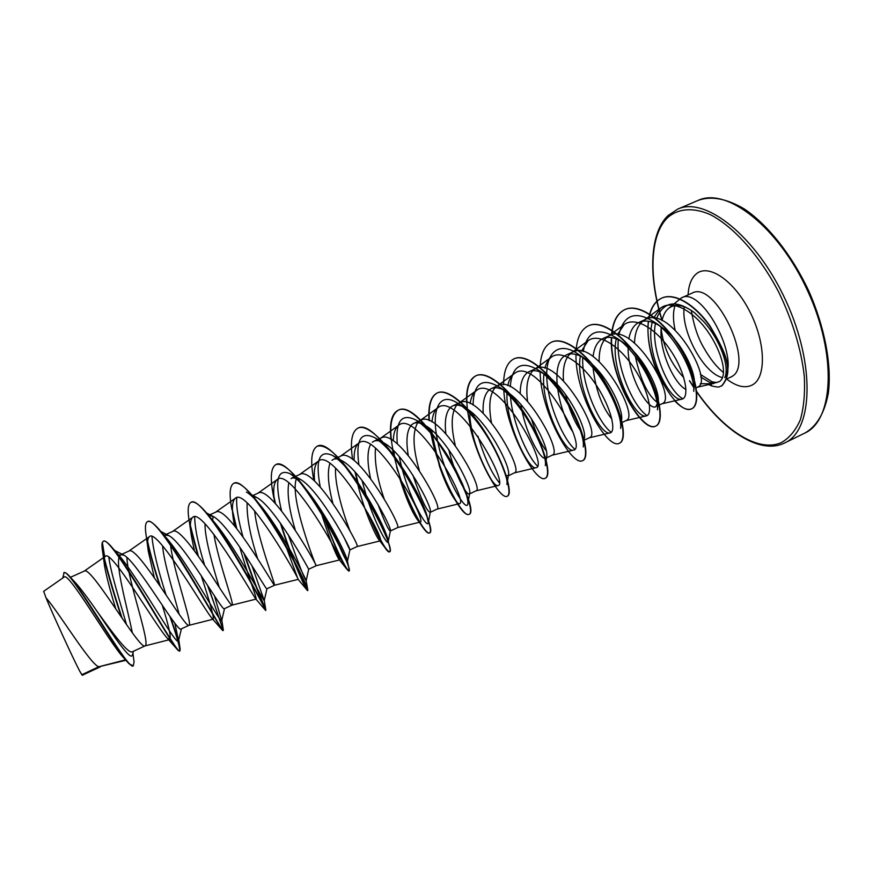 <?xml version="1.0" encoding="UTF-8"?>
<svg xmlns="http://www.w3.org/2000/svg" width="873" height="873" viewBox="0 0 873 873"><rect width="100%" height="100%" fill="white"/><g stroke="black" fill="none" stroke-linecap="round" stroke-linejoin="round"><path stroke-width="1.31" d="M711.593 383.804L719.428 381.61L711.593 383.804L700.299 383.694M685.982 389.478C674.796 384.371 659.159 351.874 661.145 328.554C663.404 347.443 670.955 363.834 683.821 377.714M661.145 328.554L661.21 326.873M662.029 320.598C663.153 315.317 665.226 311.323 668.26 308.627L668.685 308.278C675.571 303.28 684.301 304.873 694.875 313.036L703.409 321.329C719.952 339.248 730.046 367.118 724.754 377.605C739.911 356.741 701.008 285.777 681.398 297.911L668.26 308.627M675.069 305.539C672.93 311.847 672.93 319.944 675.069 329.863M700.692 377.081L709.814 382.461L713.459 383.225M628.855 338.877C630.088 331.762 632.805 326.644 637.017 323.534L639.32 322.213C646.064 319.463 654.019 321.482 663.185 328.303C681.027 341.398 695.454 371.112 694.351 383.531L693.751 391.377C695.072 375.325 677.59 339.04 656.834 323.687L663.185 328.303M639.32 322.224L645.78 319.322C670.639 305.354 713.306 379.864 698.335 386.728L696.141 387.808M81.92 674.665L79.683 671.086C73.125 658.613 52.173 613.01 46.04 597.863C58.633 612.038 90.279 664.364 98.769 666.776L81.92 674.665L82.335 675.211L100.264 666.863M125.526 659.846L98.769 666.776L125.919 660.283M133.678 659.039L134.06 661.92L133.274 665.87C129.128 671.261 86.896 596.717 70.789 577.686L76.933 584.343C82.629 591.065 89.537 600.351 97.645 612.18C113.108 633.558 127.698 653.397 132.074 651.902L144.962 645.933M70.451 577.293L84.31 571.084C90.705 564.984 138.883 648.945 144.732 645.976L169.755 639.614L167.201 638.087C156.409 626.956 110.74 547.851 105.218 556.45L104.705 557.007C103.876 558.491 103.854 561.655 104.64 566.49C106.681 577.369 110.402 591.501 115.793 608.874M132.369 632.947C127.065 606.364 113.959 561.361 120.092 555.348L120.91 554.661L124.021 555.228C136.865 561.765 176.979 631.605 180.82 629.084L188.874 625.363M121.98 554.191L128.898 551.081C136.941 544.283 184.672 627.491 188.688 625.395L213.296 619.186L212.204 618.575C205.624 611.831 156.703 526.812 149.338 536.731C147.373 538.379 147.046 543.29 148.345 551.452L154.314 577.62M239.693 546.869C247.299 573.954 257.371 599.194 256.084 599.107L231.891 605.164C229.654 606.419 182.348 523.953 172.723 531.439L164.877 534.953L168.98 535.684C183.712 543.268 221.895 610.609 224.154 608.787L232.065 605.142C234.673 605.109 218.61 562.681 213.874 534.254M208.603 515.397L213.296 516.5C229.708 525.066 265.949 589.962 266.767 588.828L274.471 585.281C276.054 585.892 257.382 538.717 254.654 510.869M208.582 515.354L215.817 512.113C226.969 503.983 273.838 585.718 274.373 585.27L298.119 579.377C300.661 581.756 246.764 485.77 235.284 498.319C232.054 501.211 231.563 509.024 233.8 521.759L234.542 525.775M252.886 496.191L257.011 497.686C274.919 507.18 309.162 569.687 308.66 569.218L316.179 565.748C316.321 567.395 289.05 497.446 296.427 478.72M252.461 495.689L258.179 493.114C270.805 484.351 317.27 565.377 316.135 565.715L339.444 559.975C344.049 561.775 290.251 465.953 277.156 479.604C273.631 482.682 272.802 490.386 274.668 502.739L274.569 502.084M291.025 478.699L292.39 477.782L300.116 479.212C319.311 489.589 351.601 549.826 349.855 549.925L344.54 538.554M292.379 477.782L299.843 474.432C313.887 465.069 359.938 545.385 357.21 546.476L349.844 549.979M332.002 460.322L333.475 459.351C335.865 458.314 338.91 458.892 342.631 461.086C362.535 472.064 392.37 528.471 390.406 530.784L390.296 531.035C388.594 530.457 384.447 521.508 377.867 504.168M333.475 459.351L340.819 456.066C356.239 446.114 401.886 525.742 397.608 527.554L420.011 522.152C428.61 522.862 374.997 427.323 358.792 443.124C355.387 445.841 353.838 451.657 354.154 460.584M372.313 442.24L373.906 441.225C376.7 440.014 380.257 440.712 384.578 443.298C404.908 454.757 432.495 507.529 430.356 511.829L430.094 512.396C426.733 511.218 420.993 498.81 412.896 475.163M373.906 441.225L381.119 437.995C397.87 427.475 443.124 506.427 437.351 508.948L430.094 512.396M408.237 455.215C405.705 439.774 406.949 429.527 411.969 424.464L413.671 423.405C416.912 421.997 421.004 422.816 425.959 425.849C446.55 437.81 471.922 486.97 469.729 493.059L469.248 494.063C466.76 495.777 454.604 473.963 448.733 449.584M413.671 423.405L420.775 420.219C438.803 409.142 483.664 487.429 476.44 490.637L469.248 494.063M445.841 433.608C444.368 420.382 446.081 411.499 450.981 406.96L452.792 405.858C456.503 404.254 461.173 405.214 466.793 408.75C487.374 421.048 510.749 466.815 508.533 474.454L506.897 484.493C509.734 473.701 481.492 417.48 458.009 403.435L466.793 408.75M452.792 405.858L459.776 402.726C479.048 391.126 523.538 468.757 514.906 472.631L508.326 475.763M483.195 413.125C482.562 401.656 484.624 393.854 489.371 389.751L491.292 388.594C495.537 386.794 500.807 387.918 507.082 391.977C527.521 404.625 548.899 446.998 546.782 456.001L545.341 465.658C548.048 453.305 522.152 401.285 498.734 386.772L507.082 391.977M491.292 388.594L498.167 385.506C518.638 373.404 562.747 450.392 552.762 454.898L546.498 457.889M520.221 393.559C520.243 383.509 522.556 376.59 527.161 372.804L529.18 371.603C533.97 369.574 539.863 370.883 546.858 375.543C566.893 388.409 586.449 427.497 584.484 437.7L583.251 446.954C585.718 433.27 562.081 385.353 538.979 370.458L546.858 375.543M529.18 371.603L535.946 368.57C557.574 355.977 601.311 432.321 590.017 437.449L584.223 440.221M572.59 431.535C559.309 412.067 549.455 365.787 564.351 356.119L566.479 354.885C571.88 352.627 578.428 354.154 586.121 359.458C605.622 372.498 623.366 408.378 621.641 419.531L620.616 428.348C622.776 413.616 601.279 369.661 578.723 354.503L586.121 359.447M566.479 354.885L573.135 351.895C595.877 338.833 639.254 414.555 626.694 420.273L622.133 422.467M593.083 356.533C594.011 348.611 596.641 342.991 600.962 339.706L603.188 338.429C609.223 335.919 616.469 337.676 624.893 343.7C643.663 356.828 659.704 389.598 658.264 401.482L655.885 406.665C648.202 411.401 626.967 374.812 628.156 346.265M603.188 338.429L609.736 335.483C633.558 321.962 676.575 397.073 662.793 403.37L659.126 405.137M145.038 645.889C151.138 644.82 127.152 578.308 126.934 557.389M179.227 614.505C174.316 595.822 163.808 562.408 162.585 545.811M188.928 625.341C193.228 624.926 172.276 567.886 170.311 542.657M219.298 587.474C213.143 567.286 204.566 537.615 205.035 523.833M212.619 521.192L212.63 520.548M212.641 520.243L213.099 516.39M257.655 558.633C250.158 535.629 246.655 517.067 247.124 502.957M295.249 529.976C289.083 509.461 286.933 493.769 288.767 482.889M332.82 503.088C328.15 485.268 327.168 472.053 329.885 463.454M350.357 531.821C343.329 514.426 334.479 484.482 335.57 468.135M370.512 478.262C367.162 462.734 367.151 451.494 370.447 444.543M384.087 498.614C377.311 479.19 374.43 462.374 375.466 448.187M419.313 470.34C412.896 448.318 412.34 432.451 417.632 422.75M455.237 445.241C450.774 426.406 451.243 413.027 456.634 405.094M508.021 475.85L505.729 475.327M491.401 422.292C488.422 406.021 489.633 394.509 495.035 387.754M544.697 458.347C539.11 457.747 524.335 430.105 521.028 404.679M546.291 450.828C540.813 443.844 535.782 432.975 531.199 418.232M527.532 400.925C525.71 386.684 527.478 376.612 532.825 370.698M580.163 430.073C575.776 423.689 571.826 415.221 568.334 404.657M567.243 401.045L565.584 394.498M563.489 380.737C562.561 368.155 564.744 359.218 570.036 353.925M611.864 419.084C601.453 406.229 595.08 388.169 592.756 364.892M600.864 376.274L600.253 372.924M599.173 361.477C598.954 350.248 601.453 342.227 606.67 337.425M658.078 403.01C648.148 396.047 640.586 380.573 635.391 356.566M634.507 342.98C634.857 332.875 637.606 325.607 642.735 321.188M133.274 665.87L128.964 663.72L123.388 657.456C110.074 643.816 68.05 570.189 64.013 577.162L43.672 591.327L46.04 597.863M108.863 557.203C110.435 571.488 120.005 601.77 126.53 624.664M132.62 654.346L132.489 654.87C131.048 661.952 114.636 637.432 97.645 612.18M104.302 558.054C108.645 575.285 114.581 595.342 122.122 618.226M70.789 577.686C67.527 573.834 65.289 572.175 64.089 572.688L62.736 578.057M83.688 674.622L82.051 675.113L79.683 671.086M104.705 557.007L102.327 542.286C101.759 544.13 101.89 547.426 102.719 552.162L104.64 566.49M104.138 559.069C108.394 575.776 114.134 595.124 121.358 617.102M128.964 663.72C114.581 648.497 67.952 565.911 63.718 572.863M83.11 675.058L82.368 675.222M719.428 381.61C728.06 376.154 722.353 352.288 707.676 331.38C692.966 310.406 671.937 299.275 660.61 308.093L653.528 318.143M652.273 322.224C644.132 351.699 670.322 403.184 681.944 399.136C689.397 397.892 686.287 374.506 671.61 351.95C657.118 329.274 635.402 315.83 624.162 324.625L617.484 334.457M616.283 338.844C609.321 368.177 635.446 419.771 646.238 415.897C653.19 414.762 649.261 391.551 634.551 368.886C620.005 346.166 598.802 332.329 588.075 340.732L581.462 351.153M580.359 356.075C574.925 385.691 600.515 436.467 610.063 432.899C616.316 431.873 611.667 408.88 596.903 386.128C582.291 363.343 561.645 349.091 551.398 357.112C548.331 359.425 546.171 363.124 544.905 368.21M543.955 373.753C540.114 403.621 564.995 453.425 573.288 450.173C589.417 448.918 536.109 353.849 514.121 373.753C511 376.121 508.894 380.093 507.802 385.659M507.049 391.955C504.9 422.194 528.918 470.634 535.913 467.732C550.208 466.913 496.835 371.767 476.243 390.668C473.046 393.101 471.016 397.401 470.154 403.544M469.75 413.475C470.536 444.171 492.437 487.974 497.916 485.574C510.334 485.235 456.928 390.002 437.744 407.866C434.481 410.365 432.561 415.068 431.993 421.943M431.917 430.324L432.113 432.997M432.266 434.612L439.457 466.247C443.56 478.24 447.718 487.854 451.941 495.1C455.444 501.004 457.889 503.874 459.296 503.71C469.838 503.917 416.29 408.488 398.601 425.347C395.251 427.966 393.494 433.15 393.308 440.92M393.778 450.752L394.531 456.415M399.201 476.854C405.17 495.919 410.867 509.679 416.301 518.115C418.102 520.908 419.346 522.25 420.011 522.152M355.355 472.304L357.133 481.645M357.657 483.904C363.212 507.835 374.244 533.021 378.467 539.176L380.071 540.9C386.684 542.133 332.984 446.474 318.318 461.206C314.847 464.087 313.593 470.722 314.575 481.11M320.697 511.229C329.056 537.441 335.167 553.526 339.03 559.451L339.444 559.975M285.351 544.687L298.119 579.377M256.084 599.107L255.844 599.02C254.032 597.35 202.056 506.067 192.682 517.362C190.128 519.588 189.703 525.862 191.416 536.208L194.384 550.623M201.237 575.645C209.793 601.857 213.809 616.371 213.296 619.186M162.247 605.153C168.86 626.137 171.359 637.617 169.755 639.614M700.332 374.386L712.062 381.785L716.755 382.614M115.291 551.463L120.059 556.581C140.357 581.102 178.452 649.992 178.55 640.596L174.862 623.311M166.077 594.928C157.969 569.938 153.266 550.47 151.957 536.513M160.959 532.268L167.932 539.7C189.539 565.879 222.048 626.421 221.72 620.474L214.485 595.997M204.522 564.886C198.062 543.977 194.788 527.936 194.69 516.794M207.916 515.168L215.576 523.68C237.62 550.83 264.89 603.472 264.246 600.548L251.839 565.475M242.912 536.633C238.187 519.686 236.136 506.7 236.758 497.686M246.415 492.023C250.977 494.784 256.509 500.305 263.013 508.61C283.79 534.942 305.703 578.45 306.074 580.545L306.161 580.796C304.546 579.203 298.566 563.838 288.254 534.669M281.521 510.727C274.428 480.696 277.199 468.321 289.836 473.603C295.652 477.204 302.484 484.231 310.319 494.696C328.663 518.977 345.621 553.406 347.181 559.822L347.476 561.208C346.265 561.994 341.278 551.343 332.504 529.267M320.238 486.927C315.153 459.809 319.3 449.344 332.689 455.531C340.088 460.257 348.392 469.172 357.624 482.267C372.487 503.23 384.873 528.852 387.459 537.986L388.19 541.806C387.95 546.509 375.892 525.317 366.976 497.785M366.136 495.166L361.957 480.281M358.89 464.796C355.507 439.806 360.865 430.815 374.986 437.82C384.546 444.193 394.64 455.662 405.29 472.206C415.843 489.229 422.925 503.219 426.537 514.164L428.327 522.556C427.792 530.26 410.474 500.731 401.842 467.797M401.536 466.619L399.223 456.612M397.302 443.942C395.393 420.502 401.875 412.667 416.759 420.448C430.509 430.444 443.397 446.692 455.411 469.194L462.341 483.653C466.389 493.507 468.244 500.109 467.895 503.448C467.022 514.503 444.739 477.509 437.657 441.269M437.406 440.014C431.087 409.994 438.999 390.613 458.009 403.435M499.083 482.463C491.423 472.784 484.362 457.354 477.924 436.162M473.799 416.192L473.548 413.966M473.057 405.061C473.646 383.433 482.202 377.332 498.734 386.772M537.353 465.942C527.052 455.924 511.589 420.644 510.323 394.301M510.269 386.695C511.982 365.514 521.552 360.102 538.979 370.458M574.696 449.115C563.958 439.981 548.702 406.818 546.913 380.082C544.741 353.074 558.404 339.892 578.723 354.503M611.242 432.288C598.922 423.645 581.374 384.502 582.728 357.297M583.219 351.568C587.103 330.692 598.703 326.469 618.008 338.91C639.778 354.231 659.224 394.301 657.445 409.83L658.264 401.482M647.089 415.581C633.787 407.353 615.651 367.009 618.291 339.717M618.935 334.686C623.911 313.713 636.548 310.046 656.834 323.687M682.872 398.808C668.38 390.995 650.32 348.873 655.427 323.512M656.583 318.656C663.371 301.327 675.964 299.319 694.362 312.643L703.409 321.329M102.327 542.286L103.571 541.184C105.262 540.485 108.416 542.962 113.043 548.626C133.907 574.194 178.278 656.354 179.838 650.931L180.176 649.468C179.576 644.809 176.411 634.18 170.693 617.582M160.337 586.372C154.685 569.185 150.451 554.213 147.624 541.446M147.635 521.618L147.81 521.53C150.32 520.537 154.848 524.095 161.407 532.181C184.76 560.935 223.368 634.573 223.248 630.415L208.309 586.47M198.324 556.003L190.39 525.535M191.122 502.291L191.296 502.204C194.821 500.906 200.954 505.762 209.706 516.772C233.953 547.12 266.298 610.882 265.872 610.205L265.916 610.26C266.232 610.554 254.796 584.67 244.604 554.191M236.725 528.46L232.491 510.596M233.877 483.293L234.051 483.216C238.831 481.58 246.808 488.018 258.004 502.521C280.877 532.05 306.565 583.841 307.711 589.428L307.863 590.432C307.132 591.447 291.571 558.524 281.041 524.007M275.475 503.601L273.947 496.562M275.912 464.622L276.086 464.534C282.448 462.614 292.542 470.994 306.358 489.709C326.578 517.067 346.232 557.432 348.774 567.57L349.124 570.942C347.498 572.164 334.49 547.273 324.298 517.209M317.259 446.245L317.434 446.168C325.858 444.051 338.375 454.942 355.005 478.841C371.189 502.281 385.211 531.537 388.867 544.086C390.264 548.79 390.537 551.354 389.696 551.769C386.368 551.387 379.613 539.394 369.432 515.801M358.159 483.031L355.442 472.413M357.93 428.185L358.094 428.108C367.053 423.285 387.426 443.375 404.548 471.365C415.308 489.229 422.925 504.627 427.388 517.558C430.509 526.899 431.251 532.017 429.603 532.912C425.129 536.022 402.769 494.555 394.356 456.765M394.159 455.902C388.594 430.989 389.904 415.799 398.099 410.332C420.71 395.807 482.922 512.407 468.877 514.361C462.876 518.355 437.493 471.955 430.956 433.128M430.629 431.164L430.28 428.949M429.363 420.677C428.272 405.585 430.967 396.309 437.449 392.85C448.493 387.459 471.147 408.346 488.323 437.351C505.609 466.313 512.953 494.031 507.508 496.104L507.344 496.18M491.062 479.201C479.55 459.34 471.736 436.718 467.633 411.325M467.328 408.597C465.571 390.853 468.517 379.875 476.178 375.641C487.931 369.945 511.142 390.318 528.143 419.095C545.265 447.827 551.758 475.687 545.516 478.142L545.352 478.218M514.121 358.792L514.284 358.716C526.735 352.703 550.481 372.596 567.308 401.154C584.266 429.647 589.941 457.638 582.924 460.475L582.771 460.54M551.638 342.118L551.791 342.052C564.918 335.745 589.177 355.169 605.829 383.498C622.624 411.761 627.512 439.883 619.754 443.069L619.601 443.146M588.555 325.716L588.708 325.651C602.49 319.06 627.24 338.015 643.728 366.125C660.37 394.17 664.484 422.412 655.994 425.948C642.703 433.772 609.234 377.049 611.678 337.545M611.853 334.752C612.944 321.733 617.342 313.32 625.046 309.5C639.363 302.702 664.32 320.838 680.667 348.447C697.091 375.87 701.03 404.679 691.951 408.673C676.848 417.119 643.008 358.116 648.574 321.264M649.01 318.329C650.854 308.016 655.143 301.261 661.865 298.053C674.807 292.084 695.617 305.037 710.327 326.469C723.139 348.567 735.775 370.108 721.796 385.899L721.655 385.964M120.092 555.348L118.041 554.3M117.037 553.788L116.218 553.373M103.2 541.347C109.867 533.185 169.886 642.703 178.103 650.385L179.478 651.105C180.493 649.217 177.306 637.672 169.919 616.469M159.573 585.248C154.346 569.261 150.352 555.184 147.57 543.017M148.345 551.452L146.391 537.026C144.82 528.045 145.169 522.927 147.45 521.694C156.889 512.516 220.542 629.629 222.626 630.502L222.888 630.59C222.735 628.091 217.584 612.944 207.458 585.15M197.647 555.064L190.456 527.707M191.416 536.208L189.517 522.872C187.346 510.978 187.826 504.136 190.936 502.368C203.147 492.23 268.578 613.926 265.567 610.423L265.556 610.358C265.261 609.289 253.803 583.099 243.818 552.991M236.147 527.739L232.676 513.4M231.956 509.777C229.042 494.609 229.621 485.814 233.691 483.369C248.139 472.293 312.894 592.942 307.525 590.595L306.881 589.864C303.804 585.325 289.825 554.355 280.375 523.08M274.973 503.066L274.308 500.076M273.827 497.817C269.921 479.015 270.565 467.972 275.737 464.687C292.324 452.705 356.435 572.317 348.785 571.106L346.559 568.847C340.666 560.073 332.951 542.373 323.414 515.714M313.865 480.466C310.177 461.304 311.257 449.922 317.095 446.321C335.756 433.466 399.212 552.052 389.358 551.932C388.518 552.26 386.881 550.601 384.436 546.956C379.766 539.929 374.288 528.667 368.002 513.171M357.559 482.191L354.962 471.878M352.594 459.405C350.008 442.12 351.732 431.731 357.755 428.25C378.424 414.555 441.258 532.148 429.276 533.065C427.628 533.632 424.584 530.413 420.153 523.385C413.344 512.396 406.632 497.315 400.02 478.131M397.87 471.322L396.648 467.099M393.658 455.226L392.501 449.53M391.017 439.512C389.293 423.591 391.541 413.911 397.761 410.485C420.36 395.96 482.583 512.56 468.55 514.513C465.298 515.288 459.787 508.621 452.018 494.511L441.269 470.602L430.542 432.659M430.203 430.651L429.909 428.643M429.025 420.546C427.988 405.607 430.695 396.418 437.122 392.992C448.155 387.612 470.809 408.499 487.985 437.504C505.271 466.466 512.626 494.183 507.18 496.257C500.644 500.273 477.847 462.297 469.794 425.369M466.575 402.311C466.106 388.092 469.194 379.253 475.85 375.794C487.603 370.087 510.814 390.471 527.816 419.247C544.938 447.98 551.441 475.84 545.199 478.295C536.011 484.068 505.674 429.538 503.786 390.056M503.612 384.698C503.623 370.992 507.071 362.371 513.968 358.858C526.419 352.845 550.154 372.738 566.981 401.296C583.939 429.789 589.635 457.79 582.618 460.617C572.022 467.11 540.442 411.445 540.125 371.942M540.125 367.62C540.551 354.263 544.337 345.795 551.474 342.194C564.602 335.887 588.86 355.311 605.513 383.64C622.307 411.914 627.207 440.036 619.448 443.211C607.466 450.392 574.838 393.952 575.994 354.46M576.115 351.011C576.889 337.895 580.992 329.481 588.402 325.793C602.184 319.202 626.923 338.157 643.412 366.267C660.053 394.312 664.178 422.554 655.699 426.089C642.386 433.925 608.852 376.994 611.395 337.491M611.558 334.828C612.66 321.842 617.058 313.451 624.752 309.642C639.058 302.844 664.015 320.98 680.351 348.589C696.785 376.012 700.724 404.821 691.656 408.804C687.149 410.626 681.486 407.964 674.687 400.827M658.133 374.266C650.101 355.627 646.828 337.949 648.312 321.22M648.726 318.383C650.581 308.114 654.87 301.381 661.57 298.184C674.502 292.215 695.312 305.179 710.033 326.611C722.844 348.709 735.47 370.239 721.502 386.03C718.806 386.193 721.393 388.169 711.833 385.997L710.644 383.924M707.752 384.153L711.833 385.997M804.753 433.117C833.519 420.491 837.327 355.191 807.7 290.971C778.4 226.609 726.445 186.866 698.105 200.408C710.993 195.694 726.292 198.487 744.003 208.767C767.476 224.416 791.625 254.621 808.584 290.578C824.745 326.884 831.86 364.892 828.39 392.894C824.614 413.027 816.735 426.428 804.753 433.117L783.627 443.44M662.116 320.216C648.628 276.981 649.763 234.706 667.801 217.453C678.332 208.429 693.009 207.13 710.218 214.594C733.593 226.565 759.477 255.363 778.738 292.171C792.651 321.024 801.174 349.058 804.306 376.274C805.157 393.112 803.826 407.647 800.301 419.88C795.641 430.465 789.334 438.028 781.39 442.567C758.113 453.032 723.084 429.898 696.632 391.442M662.04 320.555C648.115 276.326 649.545 233.124 668.063 215.566L677.601 209.171C705.177 195.956 756.509 236.256 785.973 300.934C815.731 365.471 812.752 430.673 784.74 442.927L783.572 443.462C759.859 454.309 723.793 431.338 696.665 391.802M681.398 297.911L692.136 293.11C715.183 279.556 755.767 365.689 731.465 376.689L730.636 377.125L731.519 376.841M722.549 377.616C703.671 373.764 680.449 330.507 684.279 306.761M688.088 294.921C688.622 285.111 691.361 278.094 696.283 273.893C708.505 263.286 734.149 280.473 749.896 311.781C765.828 342.958 766.407 377.725 752.33 384.96C745.247 388.529 736.823 386.652 727.067 379.351M712.062 381.785L712.073 383.051M693.358 386.597L689.681 380.846M691.307 310.417C693.86 325.771 698.073 338.288 703.944 348C710.153 358.967 716.711 367.162 723.608 372.607M390.296 531.035L397.521 527.652M677.601 209.171L698.105 200.408M132.925 653.146L134.06 661.92M660.61 308.093L644.449 319.922M681.944 399.147L662.072 403.763M624.162 324.625L608.525 336.029M646.238 415.897L626.072 420.622M588.075 340.732L572.033 352.397M610.063 432.899L589.493 437.755M551.398 357.112L534.953 369.017M573.288 450.173L552.336 455.149M514.121 373.753L497.283 385.91M535.913 467.732L514.579 472.839M476.243 390.668L458.991 403.075M497.916 485.574L476.189 490.812M437.744 407.866L420.077 420.524M459.296 503.71L437.177 509.079M398.601 425.347L380.519 438.268M358.792 443.124L340.306 456.295M380.071 540.911L357.188 546.542M318.318 461.206L299.406 474.628M277.156 479.604L257.819 493.278M235.284 498.319L215.522 512.244M192.682 517.362L172.505 531.537M149.338 536.731L128.724 551.169M105.218 556.45L84.19 571.138M697.505 387.176L714.049 383.356M727.264 378.718L730.636 377.125M120.059 556.581L113.043 548.626M178.659 638.883L180.176 649.468M167.932 539.7L161.407 532.181M221.786 619.939L223.346 630.164M215.576 523.68L209.706 516.772M264.257 600.526L265.872 610.205M263.013 508.61L258.004 502.521M306.074 580.545L307.711 589.428M310.319 494.696L306.358 489.709M347.181 559.822L348.774 567.57M357.624 482.267L355.005 478.841M387.459 537.986L388.867 544.086M405.29 472.206L404.548 471.365M426.537 514.164L427.388 517.558M455.411 469.194L462.341 483.653M124.021 555.228L114.669 550.481M178.55 640.596L181.409 628.866M160.85 531.493L168.98 535.684M221.72 620.474L224.503 608.677M205.69 512.516L213.296 516.5M264.246 600.548L266.931 588.806M250.802 494.369L257.011 497.686M306.161 580.796L308.704 569.251M289.836 473.603L300.116 479.212M347.476 561.208L349.855 549.925M332.689 455.531L342.631 461.086M388.19 541.806L390.406 530.784M374.986 437.82L384.578 443.298M428.327 522.556L430.356 511.829M416.759 420.448L425.959 425.849M467.895 503.448L469.729 493.059M618.008 338.91L624.893 343.7M439.457 466.247L441.269 470.602M451.941 495.1L452.018 494.511M416.301 518.115L418.604 521.236M419.378 522.305L420.153 523.385M357.232 481.765L356.457 478.033M378.467 539.176L384.436 546.956M339.03 559.451L346.559 568.847M298.13 579.345L306.881 589.864M233.8 521.759L233.004 516.434M255.844 599.02L265.556 610.358M212.204 618.575L222.626 630.502M167.201 638.087L178.103 650.385M692.136 293.11L692.747 292.761M693.631 387.328L689.419 380.748M133.383 651.345L132.489 654.87"/></g></svg>
